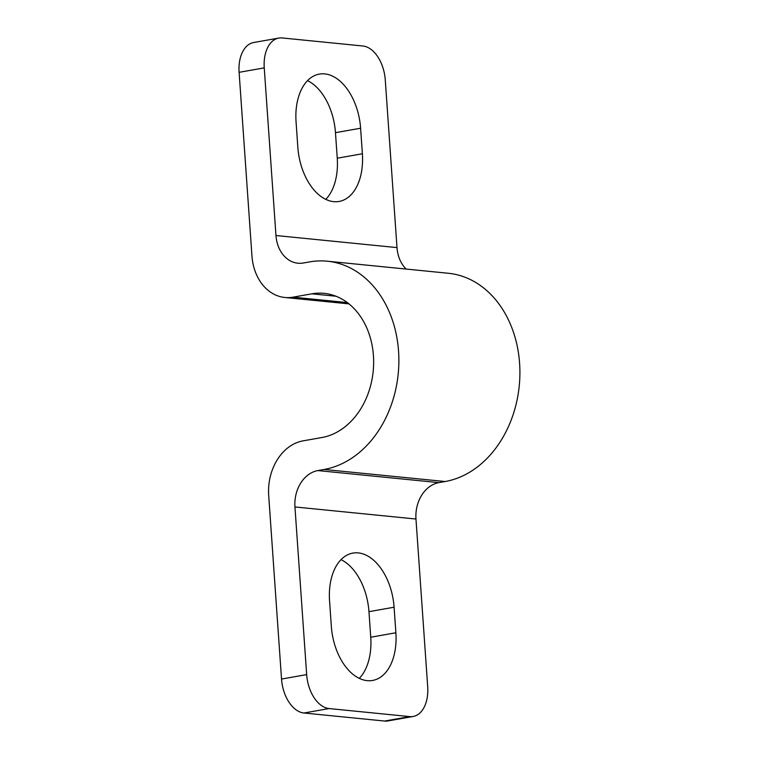 <?xml version="1.0" encoding="UTF-8"?>
<svg xmlns="http://www.w3.org/2000/svg" width="759" height="759" viewBox="0 0 759 759"><rect width="100%" height="100%" fill="white"/><g stroke="black" fill="none" stroke-linecap="round" stroke-linejoin="round"><path stroke-width="1.14" d="M264.246 67.874A32.305 19.8 -100 0 1 268.572 45.882A32.305 19.8 -100 0 1 278.781 38.073L253.648 42.523A32.305 19.8 80 0 0 243.44 50.331A32.305 19.8 80 0 0 239.104 72.323L264.246 67.874L275.963 235.518A32.305 25.151 -84.3 0 0 297.898 263.212A32.305 25.151 -84.3 0 0 303.334 263.003L309.615 261.893A104.989 81.744 95.7 0 1 327.29 261.2L448.322 273.268A104.989 81.744 -84.3 0 1 519.896 374.548A104.989 81.744 -84.3 0 1 445.154 481.529L438.873 482.639A32.305 25.151 95.7 0 0 415.97 519.023L427.697 686.677A32.305 19.8 -100 0 1 423.361 708.669A32.305 19.8 -100 0 1 413.152 716.477A32.305 19.8 -100 0 1 409.756 716.6L329.074 708.555A32.305 19.8 -100 0 1 314.16 697.777A32.305 19.8 -100 0 1 306.664 674.609L281.532 679.058A32.305 19.8 80 0 0 289.018 702.227A32.305 19.8 80 0 0 303.942 713.005L329.074 708.555M278.781 38.073A32.305 19.8 -100 0 1 282.177 37.95L362.859 45.995A32.305 19.8 -100 0 1 377.783 56.773A32.305 19.8 -100 0 1 385.268 79.942L396.995 247.595L275.963 235.518M281.532 679.058L268.695 495.437A48.453 37.732 95.7 0 1 303.05 440.865L321.901 437.526A72.684 56.593 -84.3 0 0 373.637 363.466A72.684 56.593 -84.3 0 0 324.084 293.344A72.684 56.593 -84.3 0 0 311.845 293.828L293.002 297.167A48.453 37.732 95.7 0 1 284.843 297.481A48.453 37.732 95.7 0 1 251.95 255.944L239.104 72.323M325.801 199.351A51.688 31.679 80 0 0 337.252 158.214L335.469 132.673A51.688 31.679 80 0 0 307.509 80.644M327.29 261.2A104.989 81.744 95.7 0 1 398.864 362.479A104.989 81.744 95.7 0 1 324.131 469.46L317.85 470.571A32.305 25.151 -84.3 0 0 294.947 506.955L306.664 674.609M409.756 716.6L384.623 721.05L303.942 713.005M384.623 721.05A32.305 19.8 80 0 0 388.02 720.927L413.152 716.477M359.292 678.356A51.688 31.679 80 0 0 370.743 637.218L368.959 611.669A51.688 31.679 80 0 0 341.009 559.649M297.841 147.331L296.057 121.782A51.688 31.679 -100 0 1 319.321 74.107A51.688 31.679 -100 0 1 360.601 128.224L362.385 153.764A51.688 31.679 -100 0 1 339.121 201.448A51.688 31.679 -100 0 1 297.841 147.331M331.332 626.327L329.548 600.786A51.688 31.679 -100 0 1 352.812 553.102A51.688 31.679 -100 0 1 394.092 607.219L395.885 632.769A51.688 31.679 -100 0 1 372.622 680.444A51.688 31.679 -100 0 1 331.332 626.327M406.131 269.066A32.305 25.151 95.7 0 1 396.995 247.595M335.469 132.673L360.601 128.224M337.252 158.214L362.385 153.764M368.959 611.669L394.092 607.219M370.743 637.218L395.885 632.769M335.99 296.228L311.845 293.828M347.328 302.585L293.002 297.167M445.154 481.529L324.131 469.46M438.873 482.639L317.85 470.571M415.97 519.023L294.947 506.955M348.988 303.875L284.843 297.481"/></g></svg>
